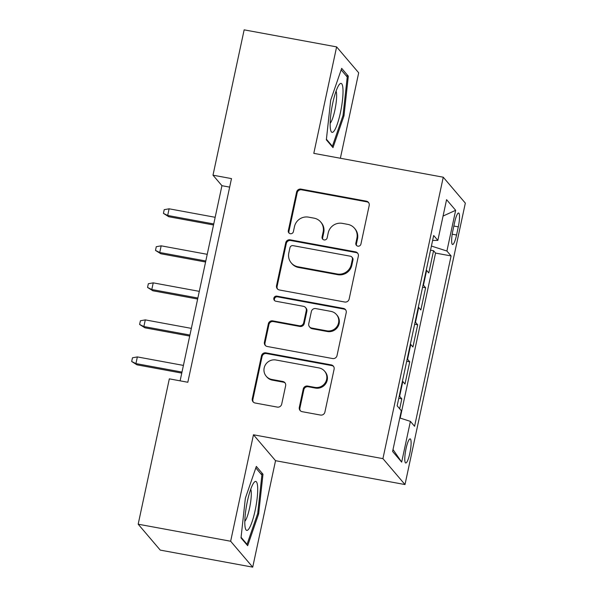 <?xml version="1.0" encoding="UTF-8"?>
<svg xmlns="http://www.w3.org/2000/svg" width="597" height="597" viewBox="0 0 597 597"><rect width="100%" height="100%" fill="white"/><g stroke="black" fill="none" stroke-linecap="round" stroke-linejoin="round"><path stroke-width="0.9" d="M357.834 246.158A2.634 2.552 -40.4 0 0 360.924 244.083L369.2 205.465A3.761 3.649 -40.4 0 0 366.349 201.159L301 189.115A3.761 3.649 -40.4 0 0 296.59 192.077L288.314 230.696A2.634 2.552 -40.4 0 0 290.306 233.711A2.634 2.552 -40.4 0 0 293.396 231.636L294.47 226.636A12.03 11.679 -40.4 0 1 308.574 217.144L314.022 218.151A12.03 11.679 -40.4 0 1 323.149 231.92L322.074 236.919A2.634 2.552 -40.4 0 0 324.074 239.934A2.634 2.552 -40.4 0 0 327.163 237.86L328.231 232.86A12.03 11.679 -40.4 0 1 342.342 223.368L347.79 224.375A12.03 11.679 -40.4 0 1 356.916 238.143L355.842 243.143A2.634 2.552 -40.4 0 0 357.834 246.158M409.855 453.175A12.253 2.313 100.4 0 0 410.169 438.885A12.253 2.313 100.4 0 0 406.035 448.698A12.253 2.313 100.4 0 0 405.721 462.988A12.253 2.313 100.4 0 0 409.855 453.175M299.306 407.378A3.761 3.649 -40.4 0 0 302.164 411.684L320.492 415.057A3.761 3.649 -40.4 0 0 324.902 412.094L334.104 369.207A3.761 3.649 -40.4 0 0 331.245 364.901L265.896 352.857A3.761 3.649 -40.4 0 0 261.486 355.819L252.292 398.714A3.761 3.649 -40.4 0 0 255.143 403.012L277.292 407.094A3.761 3.649 -40.4 0 0 281.702 404.132L285.635 385.774A3.761 3.649 -40.4 0 0 282.784 381.468L271.799 379.446A10.059 9.761 -40.4 0 1 265.396 364.842A10.059 9.761 -40.4 0 1 275.971 359.998L318.992 367.931A10.059 9.761 -40.4 0 1 325.402 382.535A10.059 9.761 -40.4 0 1 314.828 387.378L307.656 386.058A3.761 3.649 -40.4 0 0 303.246 389.02L299.306 407.378L299.903 408.079A3.761 3.649 -40.4 0 0 300.403 410.811M253.464 434.78L230.643 541.24L138.176 524.196L160.25 550.106L252.718 567.15L275.538 460.69L404.997 484.555L382.923 458.638L253.464 434.78L275.538 460.69M340.372 158.25L358.693 72.804L336.618 46.894L313.798 153.354L443.258 177.212L382.923 458.638M336.618 46.894L244.151 29.85L212.995 175.19L221.942 185.697L180.107 380.841M138.176 524.196L169.332 378.849L187.824 382.259L231.487 178.6L212.995 175.19M344.73 302.022A3.761 3.649 -40.4 0 0 349.141 299.052L358.334 256.165A3.761 3.649 -40.4 0 0 355.484 251.859L290.135 239.815A3.761 3.649 -40.4 0 0 285.724 242.785L276.53 285.672A3.761 3.649 -40.4 0 0 279.381 289.978L344.73 302.022M346.215 312.686L337.021 355.573A3.761 3.649 -40.4 0 1 332.611 358.543L267.262 346.491A3.761 3.649 -40.4 0 1 264.411 342.193L268.344 323.835A3.761 3.649 -40.4 0 1 272.754 320.873L299.261 325.753A3.761 3.649 -40.4 0 0 303.672 322.79L306.276 310.612A3.761 3.649 -40.4 0 0 303.425 306.313L275.836 301.224A2.634 2.552 -40.4 0 1 274.157 297.403A2.634 2.552 -40.4 0 1 276.926 296.134L343.365 308.38A3.761 3.649 -40.4 0 1 346.215 312.686M399.677 408.788L401.803 398.848L398.774 398.289M399.274 395.968A15.321 2.284 12.1 0 1 399.632 396.296L402.803 381.483L404.982 384.035L409.743 361.819L406.714 361.26M407.206 358.931A15.321 2.284 12.1 0 1 407.564 359.267L410.743 344.454L412.923 347.006L417.684 324.79L414.646 324.231M415.146 321.902A15.321 2.284 12.1 0 1 415.505 322.238L418.684 307.425L420.855 309.977L425.624 287.761L423.445 285.202A15.321 2.284 -167.9 0 0 423.086 284.873M422.586 287.202L425.624 287.761M454.601 222.517L452.854 230.666A11.873 2.239 100.4 0 0 452.548 244.509A11.873 2.239 100.4 0 0 456.556 235.002L458.302 226.86A11.873 2.239 100.4 0 0 458.6 213.01A11.873 2.239 100.4 0 0 454.601 222.517M404.997 484.555L465.332 203.129L443.258 177.212M399.781 417.96L410.4 421.378L414.579 426.28L451.093 255.941L446.914 251.038L431.407 246.046M410.4 421.378L401.669 462.108L392.602 451.459L401.333 410.729L397.154 405.826L433.676 235.494L437.847 240.397L446.578 199.659L455.653 210.308L446.914 251.038M400.184 418.087L435.556 253.076L433.564 250.733L428.795 272.948L426.616 270.396A15.321 2.284 -167.9 0 0 426.258 270.068M415.505 322.238L417.684 324.79M407.564 359.267L409.743 361.819M399.632 396.296L401.803 398.848M230.643 541.24L252.718 567.15M229.658 187.122L221.942 185.697M430.527 250.173L433.564 250.733M435.556 253.076L451.093 255.941M432.616 240.427L437.847 240.397M443.071 216.047L455.653 210.308M401.669 462.108L393.013 449.534M330.686 100.184L326.35 139.817L332.999 147.623L343.984 115.796L348.32 76.155L341.671 68.356L330.686 100.184M247.665 545.688L258.65 513.86L262.986 474.227L256.337 466.421L245.352 498.249L241.016 537.89L247.665 545.688M346.178 75.759L348.32 76.155M342.969 115.609L343.984 115.796M260.837 473.831L262.986 474.227M257.635 513.674L258.65 513.86M356.707 245.643A2.634 2.552 -40.4 0 1 356.439 243.845L357.506 238.845A12.03 11.679 -40.4 0 0 355.051 228.905L354.454 228.203M320.686 221.98L321.283 222.681A12.03 11.679 -40.4 0 1 323.746 232.621L322.671 237.621A2.634 2.552 -40.4 0 0 322.947 239.419M368.707 202.726A3.761 3.649 -40.4 0 0 366.946 201.861L301.597 189.816A3.761 3.649 -40.4 0 0 297.187 192.779L288.911 231.397A2.634 2.552 -40.4 0 0 289.179 233.196M357.842 253.427A3.761 3.649 -40.4 0 0 356.081 252.561L290.732 240.516A3.761 3.649 -40.4 0 0 286.321 243.479L277.12 286.373A3.761 3.649 -40.4 0 0 277.62 289.112M352.394 259.225A2.634 2.552 -40.4 0 0 350.394 256.217L293.037 245.643A2.634 2.552 -40.4 0 0 289.948 247.718L288.814 252.986A12.03 11.679 -40.4 0 0 297.94 266.762L337.156 273.986A12.03 11.679 -40.4 0 0 351.267 264.501L352.394 259.225L352.991 259.926A2.634 2.552 -40.4 0 0 352.454 257.755L351.857 257.053M291.276 262.926L291.873 263.628A12.03 11.679 -40.4 0 0 298.537 267.463L297.94 266.762M352.991 259.926L351.857 265.195A12.03 11.679 -40.4 0 1 337.745 274.687L298.537 267.463M305.507 307.507L306.104 308.209A3.761 3.649 -40.4 0 1 306.873 311.313L304.261 323.492A3.761 3.649 -40.4 0 1 299.858 326.455L273.351 321.574A3.761 3.649 -40.4 0 0 268.941 324.537L265.008 342.894A3.761 3.649 -40.4 0 0 265.501 345.626M345.723 309.947A3.761 3.649 -40.4 0 0 343.962 309.082L277.523 296.836A2.634 2.552 -40.4 0 0 274.71 300.709M326.76 330.828A10.059 9.761 -40.4 0 0 336.499 314.582A10.059 9.761 -40.4 0 0 330.932 311.38L315.768 308.582A3.761 3.649 -40.4 0 0 311.358 311.552L308.753 323.723A3.761 3.649 -40.4 0 0 311.604 328.029L326.76 330.828L327.357 331.522A10.059 9.761 -40.4 0 0 337.096 315.283L336.499 314.582M309.522 326.835L310.119 327.537A3.761 3.649 -40.4 0 0 312.201 328.731L311.604 328.029M327.357 331.522L312.201 328.731M324.567 371.133L325.164 371.834A10.059 9.761 -40.4 0 1 315.425 388.08L308.253 386.759A3.761 3.649 -40.4 0 0 303.843 389.722L299.903 408.079M266.232 376.244L266.829 376.946A10.059 9.761 -40.4 0 0 272.396 380.147L271.799 379.446M285.142 383.035A3.761 3.649 -40.4 0 0 283.381 382.17L272.396 380.147M333.604 366.468A3.761 3.649 -40.4 0 0 331.842 365.603L266.493 353.558A3.761 3.649 -40.4 0 0 262.083 356.521L252.889 399.408A3.761 3.649 -40.4 0 0 253.382 402.147M168.75 216.726L163.429 213.383L164.22 209.674L169.108 208.801L167.675 215.465L168.75 216.726L213.517 224.979M163.429 213.383L167.675 215.465L213.741 223.957M169.108 208.801L215.166 217.293M340.477 112.408A24.895 4.694 100.4 0 0 339.32 84.483A24.895 4.694 100.4 0 0 332.716 103.303A24.895 4.694 100.4 0 0 330.805 130.661A24.895 4.694 100.4 0 0 340.477 112.408M330.156 123.28A17.044 3.216 100.4 0 0 334.872 110.161A17.044 3.216 100.4 0 0 336.081 91.14M341.156 69.864L347.238 77.013L343.036 115.415L332.395 146.258L326.417 139.235M331.731 146.131L332.395 146.258M257.665 487.353A24.895 4.694 100.4 0 0 253.979 482.548A24.895 4.694 100.4 0 0 247.464 500.98A24.895 4.694 100.4 0 0 244.852 524.487A24.895 4.694 100.4 0 0 245.471 528.726A24.895 4.694 100.4 0 0 253.098 518.554A24.895 4.694 100.4 0 0 257.665 487.353M244.815 521.345A17.044 3.216 100.4 0 0 249.389 508.913A17.044 3.216 100.4 0 0 251.27 492.398A17.044 3.216 100.4 0 0 250.74 489.204M246.389 544.203L247.054 544.322L241.076 537.3M255.815 467.929L261.904 475.078L257.703 513.48L247.054 544.322M160.817 253.755L155.489 250.412L156.28 246.703L161.168 245.83L159.742 252.494L160.817 253.755L205.584 262.008M155.489 250.412L159.742 252.494L205.801 260.986M161.168 245.83L207.226 254.322M152.877 290.784L147.549 287.441L148.34 283.732L153.228 282.859L151.802 289.523L152.877 290.784L197.644 299.037M147.549 287.441L151.802 289.523L197.861 298.015M153.228 282.859L199.294 291.351M144.937 327.813L139.608 324.469L140.407 320.768L145.295 319.888L143.862 326.552L144.937 327.813L189.704 336.066M139.608 324.469L143.862 326.552L189.921 335.044M145.295 319.888L191.353 328.38M136.997 364.842L131.668 361.498L132.467 357.797L137.355 356.916L135.922 363.588L136.997 364.842L181.764 373.095M131.668 361.498L135.922 363.588L181.988 372.073M137.355 356.916L183.413 365.409M423.445 285.202L426.616 270.396M453.847 226.039L458.302 226.86M452.205 234.203L456.556 235.002M357.506 238.845L356.916 238.143M322.671 237.621L322.074 236.919M323.746 232.621L323.149 231.92M288.911 231.397L288.314 230.696M297.187 192.779L296.59 192.077M301.597 189.816L301 189.115M366.946 201.861L366.349 201.159M356.439 243.845L355.842 243.143M277.12 286.373L276.53 285.672M286.321 243.479L285.724 242.785M290.732 240.516L290.135 239.815M356.081 252.561L355.484 251.859M337.745 274.687L337.156 273.986M351.857 265.195L351.267 264.501M265.008 342.894L264.411 342.193M268.941 324.537L268.344 323.835M273.351 321.574L272.754 320.873M299.858 326.455L299.261 325.753M304.261 323.492L303.672 322.79M306.873 311.313L306.276 310.612M277.523 296.836L276.926 296.134M343.962 309.082L343.365 308.38M303.843 389.722L303.246 389.02M308.253 386.759L307.656 386.058M315.425 388.08L314.828 387.378M283.381 382.17L282.784 381.468M252.889 399.408L252.292 398.714M262.083 356.521L261.486 355.819M266.493 353.558L265.896 352.857M331.842 365.603L331.245 364.901"/></g></svg>
